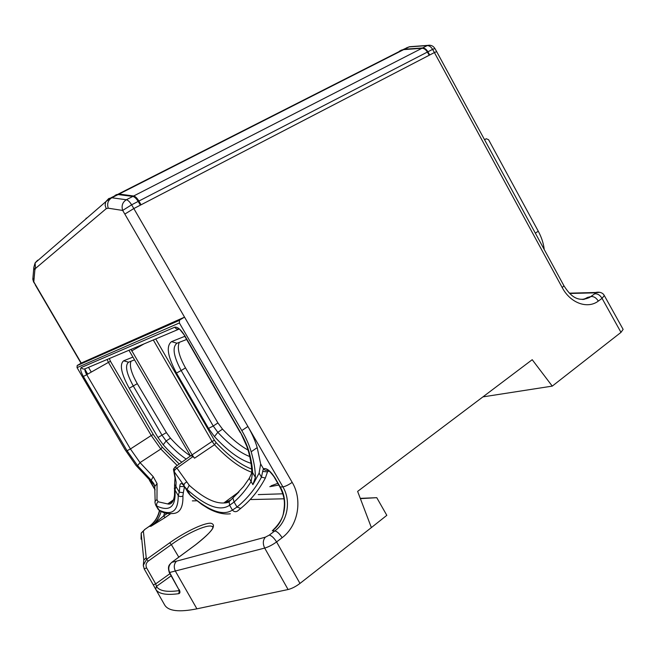 <?xml version="1.0" encoding="UTF-8"?>
<svg xmlns="http://www.w3.org/2000/svg" width="656" height="656" viewBox="0 0 656 656"><rect width="100%" height="100%" fill="white"/><g stroke="black" fill="none" stroke-linecap="round" stroke-linejoin="round"><path stroke-width="0.98" d="M154.718 486.088L154.611 485.481M154.39 485.522L153.75 484.366M184.533 486.604L179.769 486.514L179.285 492.18L178.202 495.51C179.596 496.74 181.171 496.887 182.926 495.952L183.344 492.689L179.285 492.18L175.898 486.408L175.004 490.057L174.316 488.31M158.153 509.31L160.999 511.557C164.139 512.41 164.082 514.066 173.446 513.484C180.064 512.91 183.221 507.063 182.926 495.952M544.234 249.534C543.562 243.466 541.569 237.349 538.264 231.199L488.572 139.712L486.276 138.744L484.571 139.753M184.5 486.522L183.344 492.689M190.978 455.625L193.053 456.56L194.537 458.191L192.101 454.862L131.036 349.386M153.299 339.98L212.077 441.439L214.405 440.283L216.111 442.587L214.504 444.743L212.077 441.439L192.101 454.862M154.775 486.457L157.063 483.603L156.981 499.511L155.144 501.241L155.029 502.275M155.718 505.169L155.743 505.21C154.964 503.013 154.759 501.684 155.144 501.241L154.718 485.948L153.783 483.554L151.224 480.266L153.192 476.625L157.063 483.603M241.81 430.574L179.375 322.965L179.449 320.358L180.088 319.767L184.541 317.135L247.902 426.482C252.199 433.944 255.299 440.996 257.201 447.622L260.645 463.923L259.12 473.107L252.896 484.669L255.381 477.371C255.397 470.18 253.995 461.635 251.182 451.763C249.255 445.129 246.131 438.069 241.81 430.574L247.902 426.482L282.892 486.867C291.346 500.815 287.681 521.586 274.815 530.925C277.086 531.393 279.522 533.656 282.129 537.707C298.111 525.776 302.793 499.962 292.191 482.373L133.824 208.551L429.696 54.997L427.909 51.791C426.375 49.249 424.588 47.97 422.554 47.97L404.465 49.225L400.964 50.266M190.478 455.986L128.945 350.263M268.337 470.016C266.459 470.844 264.819 470.426 263.425 468.753L262.662 471.434L267.5 471.885L265.352 478.044L261.457 477.158C255.11 488.974 246.959 498.937 237.021 507.047L240.719 508.425C250.764 500.225 258.981 490.098 265.352 478.044M268.37 470.032L267.5 471.885L268.894 470.975M260.645 463.923L263.425 468.753C266.516 467.744 270.395 470.811 275.044 477.953L274.643 477.839C275.135 477.937 269.255 470.467 268.329 470.491L268.542 470.172M279.817 486.85L280.235 486.982C288.583 500.872 284.958 521.528 272.289 530.827L273.076 530.105M262.662 471.434L261.457 477.158L259.12 473.107M187.837 492.23L190.896 495.952L201.859 504.464L207.886 508.244C215.931 512.721 223.409 514.575 230.33 513.796M249.657 477.65L249.231 478.339L251.117 481.594C246.32 489.335 240.645 496.141 234.102 502.02L229.608 505.243L232.421 510.081C233.88 511.778 235.545 512.131 237.415 511.122L240.719 508.425M184.656 486.785L187.026 489.466L190.306 495.075C209.1 511.147 223.138 516.149 232.421 510.081L237.021 507.047L234.102 502.02L232.864 497.904L243.491 486.58L249.231 478.339C251.371 474.108 252.207 471.672 251.748 471.033L251.715 470.262M154.529 485.186L135.931 465.342L125.017 449.614L77.047 367.622L77.146 365.613L81.246 363.063L184.541 317.135L124.829 214.077L133.824 208.551L131.61 204.811L122.68 210.445C121.278 205.82 122.5 202.261 126.329 199.76L111.807 197.759L118.129 194.553L132.824 196.431C134.521 196.792 136.3 198.456 138.17 201.425L140.4 205.131M137.571 465.653L127.051 450.697L130.421 448.975L140.023 462.611L137.571 465.653L151.224 480.266L153.496 484.128M249.272 452.64L248.558 451.787C250.444 458.856 251.502 465.276 251.748 471.033L252.585 472.533C252.371 466.777 251.264 460.143 249.272 452.64C247.591 446.449 244.704 439.774 240.604 432.607L184.82 335.749C180.958 329.599 177.604 326.754 174.767 327.205L81.213 367.549C79.999 368.672 80.721 371.657 83.386 376.487L127.051 450.697M84.903 369.312L87.707 374.117M179.769 486.514C180.064 482.693 181.581 482.603 184.311 486.26L184.566 486.629M360.382 498.642L376.765 497.683L386.819 515.337L371.378 527.588L357.627 491.401L532.213 359.701L552.262 386.113L482.906 396.888M169.289 572.524L178.801 589.506L169.707 572.622C167.985 568.604 168.682 565.185 171.798 562.348L195.611 544.8C212.224 531.786 217.234 524.587 210.642 523.201C203.565 522.971 184.82 531.983 169.666 542.832L146.608 559.289L148.264 561.093L171.339 544.595C188.477 532.164 210.256 522.791 212.667 527.063M171.577 562.471L171.749 562.348C169.863 564.554 167.075 565.431 169.305 572.557L264.688 548.088C268.378 547.014 272.347 544.956 276.594 541.93L282.129 537.707M144.55 529.622L149.535 526.178C154.742 522.389 158.104 517.297 159.638 510.893M149.06 526.448L151.011 526.235C156.071 522.594 159.416 517.707 161.056 511.59M141.647 538.059L141.081 539.199L141.171 533.213L145.025 529.343M165.107 517.551L151.011 526.235L163.606 515.993L165.107 517.551L170.47 513.796M269.288 535.099L265.36 537.182C262.892 540.15 262.662 543.783 264.688 548.088L288.082 589.531C291.846 588.596 295.807 586.562 299.972 583.43L276.594 541.93C273.978 537.863 271.543 535.591 269.288 535.099L274.815 530.925L272.289 530.827L277.324 525.669M184.812 336.323L171.536 341.637L177.005 343.236L186.624 339.472M583.602 299.489L587.546 297.422L584.529 299.128M406.294 47.962L409.024 46.904L427.212 45.584C429.262 45.576 431.049 46.838 432.599 49.364L434.887 48.487L436.658 51.611L434.403 52.554L562.233 287.615C570.408 303.22 587.596 309.263 598.297 301.104C596.197 297.742 593.729 296.233 590.867 296.578L587.546 297.422L584.307 299.267M32.948 277.726L33.595 281.99L35.416 284.638L33.809 281.842L34.866 269.96L35.473 268.468L106.206 208.682L108.232 208.198L122.68 210.445L124.829 214.077M156.981 499.511L158.129 501.774C156.694 503.004 156.276 504.448 156.874 506.104C170.011 512.033 176.054 506.678 175.004 490.057L178.202 495.51C178.35 511.098 172.044 516.001 159.293 510.212L155.743 505.218M193.053 456.56L176.915 468.089L189.223 485.276C202.999 497.617 214.528 503.513 223.811 502.98L229.912 500.495M238.612 492.271L229.141 501.692L229.608 505.243C220.17 511.68 205.984 506.416 187.026 489.466L189.223 485.276M271.035 485.825L277.816 483.357M158.129 501.774L167.69 503.939C171.29 504.833 173.561 501.914 174.504 495.182L174.586 484.44L175.898 486.408L176.136 482.209L174.184 471.656L184.016 485.547M422.554 47.97L427.622 45.403L429.614 45.215M240.604 432.607L246.853 446.433L248.493 451.525M623.126 329.386L620.986 332.371L552.262 386.113M130.97 361.267C129.306 365.876 131.413 373.338 137.293 383.662L166.394 432.599L170.462 438.159C177.391 445.834 184.049 451.746 190.429 455.895M132.922 357.094L123.648 360.808L128.592 362.194C124.779 365.31 126.362 373.272 133.34 386.081L162.122 435.363L166.14 440.971L163.205 444.76C169.584 451.992 175.775 457.806 181.786 462.193M173.578 470.655L174.184 471.656L174.906 469.803L176.915 468.097L174.857 467.138M171.536 341.637C165.935 345.999 167.575 356.47 176.464 373.043L208.518 428.401L214.455 436.576C227.673 450.943 239.85 459.856 251.002 463.3M174.586 484.44L174.988 477.855L173.479 469.466M173.889 468.614L175.144 466.941L173.594 469.015L173.889 468.614L174.906 469.803M598.297 301.104L602.06 298.349C599.969 294.995 597.493 293.503 594.631 293.855L589.621 297.398L582.323 299.497M620.986 332.371L602.06 298.349L604.291 295.52L623.118 329.369M288.082 589.531L196.907 608.834C179.121 612.376 168.395 611.113 164.705 605.053L164.443 604.594M153.192 476.625L140.023 462.611L160.835 449.024L162.294 447.179L153.258 434.469L151.233 435.502L160.835 449.024L177.202 465.465M179.309 342.342C176.915 347.729 178.981 356.249 185.492 367.877L217.915 422.931L222.54 429.172C231.314 438.528 239.825 445.498 248.075 450.082M177.005 343.236C172.061 347.008 173.446 356.11 181.163 370.55L185.492 367.877M183.139 483.915L184.074 485.694C183.795 484.202 184.697 482.964 186.771 481.988M107.133 359.48L108.445 362.374L110.454 361.276L109.339 358.553M429.696 54.997L434.403 52.554L432.599 49.364L427.909 51.791M230.305 500.151L229.141 501.692C228.444 502.48 226.664 502.906 223.819 502.98L238.997 491.844M174.586 484.431L174.693 483.841M255.381 477.371L252.585 472.533L251.117 481.594L252.896 484.669M371.378 527.588L299.972 583.43M115.03 195.365L118.129 194.553M376.765 497.683L360.275 498.363M86.74 218.194L86.026 218.259L86.961 217.997M400.299 50.692L398.733 51.791M143.344 566.079L143.779 560.126L146.222 557.633L146.608 559.289L143.32 565.259L144.181 568.883L153.266 584.857L155.685 583.881L146.6 567.899C145.476 565.259 146.026 562.987 148.264 561.093M212.733 527.162L212.946 527.686M195.373 544.931L171.749 562.348L176.464 561.183C173.938 563.963 173.602 567.325 175.455 571.269L196.907 608.834M155.652 589.154L153.266 584.857L155.685 589.211L156.456 586.382L155.685 583.881L169.929 573.68M155.685 589.211L155.743 589.301C158.555 593.942 166.247 595.394 178.834 593.664L179.244 590.613C166.788 592.36 159.195 590.958 156.456 586.382L171.134 575.837M178.834 593.664C180.17 593.229 180.302 591.876 179.219 589.58M128.592 362.194L134.537 359.865M186.165 459.061C179.777 454.854 173.102 448.819 166.14 440.971L170.462 438.159M123.648 360.808C119.335 364.416 121.196 373.567 129.224 388.27L157.989 437.478L163.205 444.76M217.915 422.931L213.241 426.015L217.825 432.304L214.455 436.576M208.518 428.401L213.241 426.015L181.163 370.55L176.464 373.043M249.739 456.56C239.793 452.681 229.157 444.596 217.825 432.304L222.54 429.172M116.005 194.865L114.972 195.759M116.219 194.701L119.089 194.061L133.644 196.005C135.316 196.39 137.063 198.071 138.883 201.056L141.056 204.795M429.221 55.243L427.392 52.062C425.818 49.536 424.014 48.273 421.964 48.273L402.899 49.684L399.586 51.053M535.337 233.167L538.264 231.199M194.537 458.191L214.504 444.743C227.944 458.97 240.334 468.13 251.674 472.222M155.734 338.947L214.405 440.283M273.117 530.064C279.431 523.718 282.925 517.773 283.572 512.238C284.737 504.882 285.573 498.191 279.825 486.859L274.643 477.839M292.191 482.373C288.386 484.981 285.286 486.473 282.892 486.867L280.235 486.982L275.044 477.953M257.201 447.622L251.182 451.763M167.173 513.5L163.606 515.993L164.64 512.902M162.294 447.179L179.244 464.013M251.642 469.056C240.752 464.94 228.903 456.117 216.111 442.587M77.047 367.622L179.375 322.965M146.222 557.633L143.361 530.999M265.36 537.182L176.464 561.183M192.356 500.881L196.8 500.782M251.068 499.544L283.991 498.798M34.686 264.27L33.85 267.336L34.866 269.96M37.671 260.202L35.112 262.892L35.473 268.468M138.17 201.425L131.61 204.811C129.757 201.818 128.002 200.129 126.329 199.76L132.824 196.431M179.08 329.082L85.305 368.705C83.665 369.41 82.295 369.025 81.213 367.549M155.054 489.368L150.109 480.905M173.651 499.7L167.69 503.939L173.127 500.954M269.788 486.686L278.784 485.055M258.275 494.599L282.843 493.804M174.767 327.205C175.923 328.935 177.473 329.525 179.4 328.976M77.662 365.154L180.088 319.767M137.293 383.662L129.224 388.27M404.465 49.225L409.426 46.732L411.558 46.576M83.386 376.487L86.731 374.666C85.001 371.599 84.501 369.623 85.214 368.754M484.505 139.638L486.276 138.744M569.736 293.47L595.082 292.847L594.631 293.855M599.74 292.281L595.082 292.847M88.511 367.352L91.282 372.091M151.233 435.502L130.421 448.975L86.731 374.666L108.445 362.374L151.233 435.502M179.613 329.156L184.82 335.749M144.099 343.867L131.61 350.944M562.233 287.615L563.922 285.745L436.675 51.644M166.394 432.599L157.989 437.478M153.258 434.469L110.454 361.276M81.246 363.063L35.416 284.638M108.232 208.198C106.846 203.68 108.035 200.195 111.807 197.759L108.748 198.547L105.698 201.777L105.124 205.213L106.206 208.682M178.793 557.157L171.339 544.595L169.666 542.832M143.32 565.333L144.189 568.9L146.6 567.899M212.716 527.162L213.134 526.112C214.2 528.367 208.346 534.599 195.562 544.8L195.611 544.8M138.883 201.056L427.392 52.062M119.089 194.061L403.768 49.577M133.644 196.005L421.964 48.273M160.08 511.155L158.178 509.359L155.734 505.202M190.666 495.756L188.042 492.59M183.516 485.202L184.434 486.465M159.383 510.704C157.891 517.207 154.578 522.365 149.445 526.178L144.927 529.343L141.384 532.877M584.685 299.054L587.136 297.676M117.432 194.512L111.126 197.71L105.698 201.777L35.112 262.892L33.85 267.336L32.816 279.259L33.595 281.99M141.171 533.213L143.787 560.117M188.059 492.607L184.672 486.818M586.333 298.218L587.112 297.685M434.887 48.487C433.181 45.838 430.754 44.813 427.622 45.403L409.426 46.732L403.596 49.323M179.473 320.325L77.162 365.589M175.136 466.941L191.29 455.403M595.771 292.494L569.424 293.166M595.738 292.51C596.115 292.24 602.069 291.141 604.299 295.52M589.687 297.357L586.341 298.209M240.244 432.558L184.525 335.823M589.621 297.414C577.28 303.023 569.957 295.192 563.914 285.737M153.266 584.857L144.189 568.9M155.652 589.145L164.705 605.053M178.817 589.531L179.178 591.22L179.4 590.548M212.987 527.58L212.741 527.153M143.328 565.193L143.779 560.126M35.219 284.811L81.024 363.194M84.87 369.779L87.478 374.248M149.404 480.208L155.103 489.95M118.4 194.02L402.899 49.684"/></g></svg>
